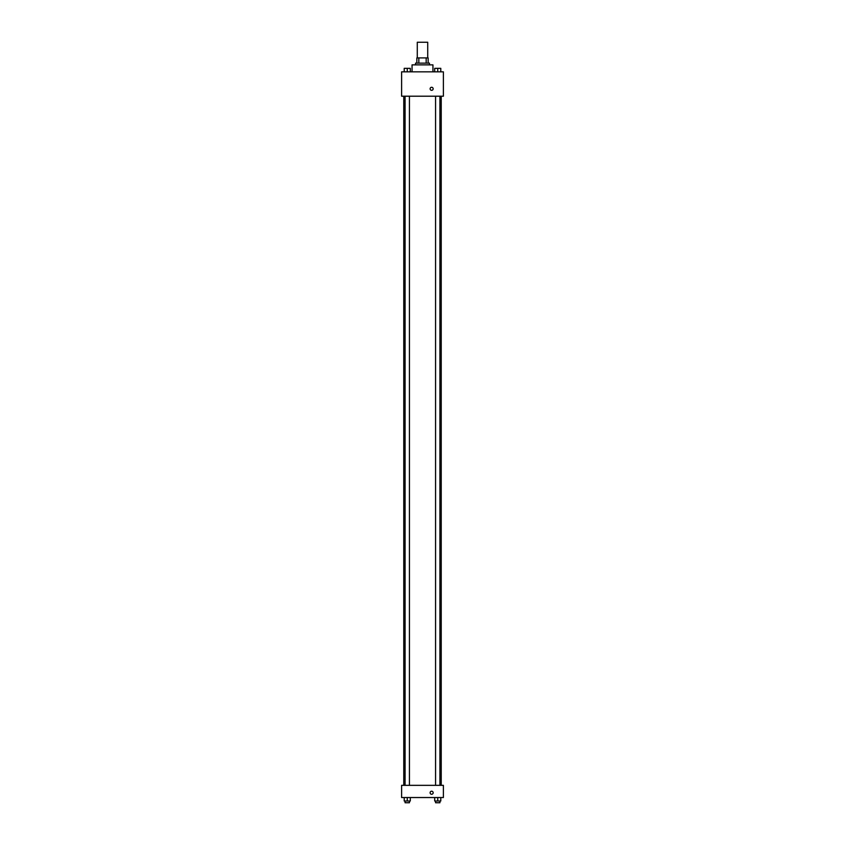 <?xml version="1.0" encoding="UTF-8"?>
<svg xmlns="http://www.w3.org/2000/svg" width="845" height="845" viewBox="0 0 845 845"><rect width="100%" height="100%" fill="white"/><g stroke="black" fill="none" stroke-linecap="round" stroke-linejoin="round"><path stroke-width="1.27" d="M427.718 57.914L427.718 42.25L417.282 42.25L417.282 57.914M418.835 63.132L418.835 57.914L416.849 57.914L416.849 63.132L416.849 57.914M418.835 57.914L428.151 57.914L428.151 63.132M426.165 63.132L426.165 57.914M415.539 64.875L415.539 63.132L429.461 63.132L429.461 64.875M432.946 71.836L432.946 64.875L412.054 64.875L412.054 71.836M401.618 71.836L443.382 71.836L443.382 96.203L401.618 96.203L401.618 71.836M430.116 88.799A1.521 1.521 0 0 1 432.397 87.489A1.521 1.521 0 0 1 432.397 90.119A1.521 1.521 0 0 1 430.116 88.799M401.618 785.343L443.382 785.343L443.382 797.532L401.618 797.532L401.618 785.343M431.637 794.268A1.521 1.521 0 0 1 430.316 791.976A1.521 1.521 0 0 1 432.957 791.976A1.521 1.521 0 0 1 431.637 794.268M434.7 797.532L434.7 801.007L440.794 801.007L440.794 797.532L440.794 801.007M437.742 801.007L437.742 797.532M439.918 801.007L439.918 802.75L435.566 802.75L435.566 801.007M404.206 797.532L404.206 801.007L410.3 801.007L410.3 797.532L410.3 801.007M407.258 801.007L407.258 797.532M409.434 801.007L409.434 802.75L405.082 802.75L405.082 801.007M434.7 71.836L434.7 68.35L440.794 68.35L440.794 71.836L440.794 68.35M437.742 71.836L437.742 68.35L435.566 68.339M439.918 68.35L437.742 68.339M404.206 71.836L404.206 68.35L410.3 68.35L410.3 71.836L410.3 68.35M407.258 71.836L407.258 68.35L405.082 68.339M409.434 68.35L407.258 68.339M441.227 785.343L441.227 96.203M403.773 785.343L403.773 96.203M435.566 96.203L435.566 785.343M439.918 96.203L439.918 785.343M409.434 785.343L409.434 96.203M405.082 785.343L405.082 96.203"/></g></svg>
